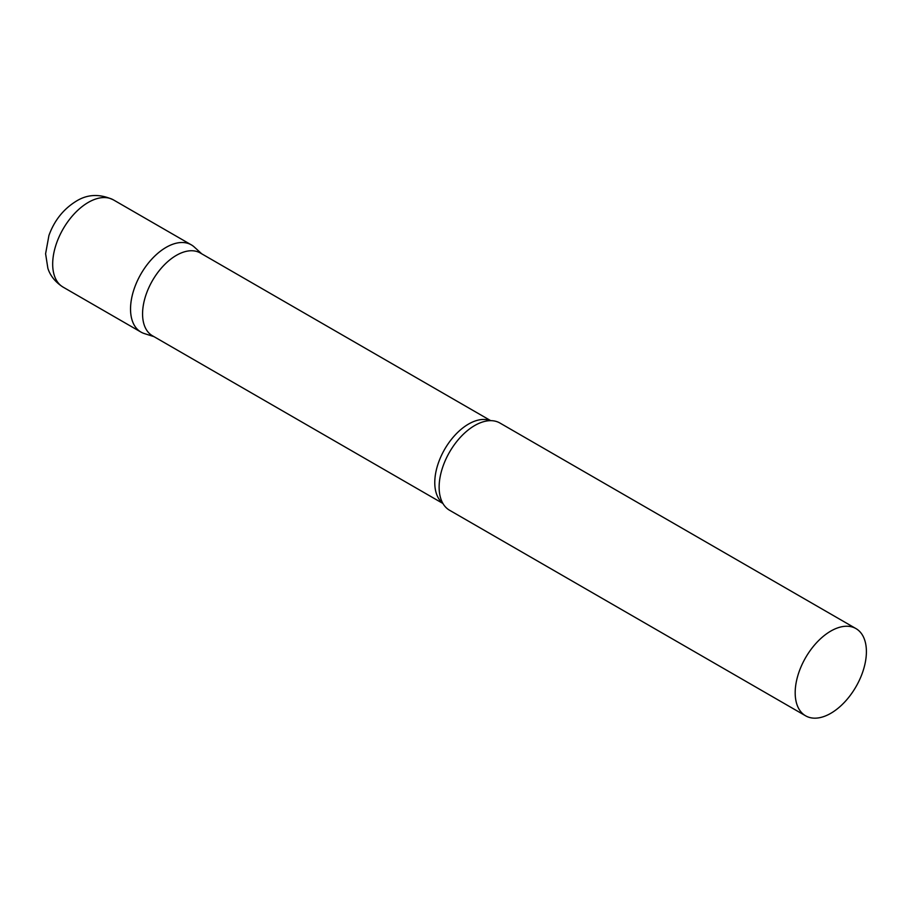 <?xml version="1.0" encoding="UTF-8"?>
<svg xmlns="http://www.w3.org/2000/svg" width="912" height="912" viewBox="0 0 912 912"><rect width="100%" height="100%" fill="white"/><g stroke="black" fill="none" stroke-linecap="round" stroke-linejoin="round"><path stroke-width="1.37" d="M63.11 287.132L140.961 332.082A50.354 29.07 -60 0 1 133.243 291.726A50.354 29.07 -60 0 1 166.144 247.357A50.354 29.07 -60 0 1 191.315 244.861L113.464 199.91A50.354 29.07 -60 0 0 88.282 202.407A50.354 29.07 -60 0 0 55.393 246.776A50.354 29.07 -60 0 0 63.11 287.132C51.87 279.95 48.826 271.274 47.869 268.299L45.6 253.741L48.929 235.467C54.332 220.533 63.418 209.11 76.198 201.21C87.586 194.074 100.012 193.64 113.464 199.91M490.724 420.66L200.275 252.977A47.8 27.599 120 0 0 163.442 265.791A47.8 27.599 120 0 0 142.568 313.899A47.8 27.599 120 0 0 152.475 335.776L442.913 503.47M201.769 253.844L194.267 247.015A50.354 29.07 120 0 0 154.595 256.238A50.354 29.07 120 0 0 130.541 309.031A50.354 29.07 120 0 0 144.301 333.553L153.968 336.642M855.969 628.596L499.913 423.02A50.354 29.07 120 0 0 485.743 421.173A50.354 29.07 120 0 0 439.128 487.19A50.354 29.07 120 0 0 440.872 498.898A50.354 29.07 120 0 0 449.548 510.241L805.615 715.817A50.354 29.07 120 0 0 844.421 702.32A50.354 29.07 120 0 0 866.4 651.647A50.354 29.07 120 0 0 855.969 628.596A50.354 29.07 120 0 0 817.163 642.082A50.354 29.07 120 0 0 795.184 692.767A50.354 29.07 120 0 0 805.615 715.817M490.382 420.671A47.8 27.599 120 0 0 454.336 435.902A47.8 27.599 120 0 0 434.773 482.596A47.8 27.599 120 0 0 442.753 503.173"/></g></svg>
